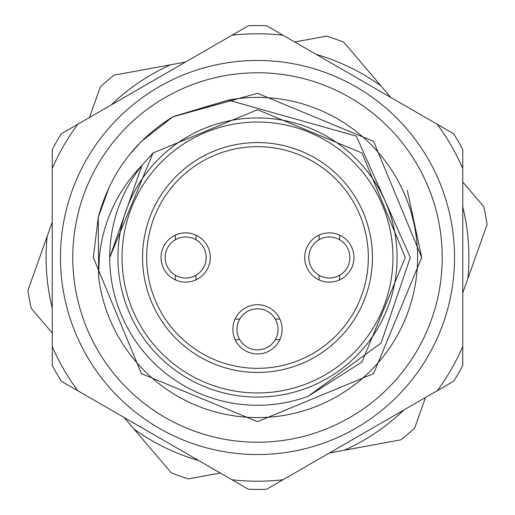 <?xml version="1.0" encoding="UTF-8"?>
<svg xmlns="http://www.w3.org/2000/svg" width="515" height="515" viewBox="0 0 515 515"><rect width="100%" height="100%" fill="white"/><g stroke="black" fill="none" stroke-linecap="round" stroke-linejoin="round"><path stroke-width="0.77" d="M72.776 257.5A184.724 184.724 0 0 0 257.5 442.224A184.724 184.724 0 0 0 442.224 257.5A184.724 184.724 0 0 0 257.5 72.776A184.724 184.724 0 0 0 72.776 257.5M454.539 257.5A197.039 197.039 0 0 1 257.5 454.539A197.039 197.039 0 0 1 60.461 257.5A197.039 197.039 0 0 1 257.5 60.461A197.039 197.039 0 0 1 454.539 257.5M228.28 100.097A160.094 160.094 0 0 1 417.594 257.5A160.094 160.094 0 0 1 267.375 417.285A160.094 160.094 0 0 1 98.629 277.218L99.26 257.5C102.897 221.849 117.137 191.129 141.979 165.347L153.007 153.007L257.5 109.721L361.994 153.007L405.279 257.5L361.994 361.994L308.047 396.363A147.779 147.779 0 0 1 109.721 257.5L153.007 153.007L257.5 109.721L361.994 153.007L405.279 257.5L361.994 361.994L308.047 396.363L381.119 343.016L410.339 257.5L356.316 136.14L228.28 100.097L173.207 116.59C134.808 140.395 109.824 174.019 98.256 217.465L98.629 277.218M109.721 257.5L153.007 153.007L257.5 109.721L361.994 153.007L405.279 257.5L361.994 153.007L257.5 109.721L153.007 153.007L109.721 257.5L141.979 165.347A147.779 147.779 0 0 0 109.721 257.5L153.007 153.007L257.5 109.721L361.994 153.007L405.279 257.5L361.994 361.994L308.047 396.363L361.994 361.994L405.279 257.5L361.994 361.994L308.047 396.363M231.969 479.755L77.784 390.743A223.716 223.716 0 0 1 52.253 346.518L52.253 168.482A223.716 223.716 0 0 1 77.784 124.257L231.969 35.245A223.716 223.716 0 0 1 283.031 35.245L437.216 124.257A223.716 223.716 0 0 1 462.747 168.482L462.747 346.518A223.716 223.716 0 0 1 437.216 390.743L283.031 479.755A223.716 223.716 0 0 1 231.969 479.755L248.41 489.25A231.93 231.93 0 0 0 266.59 489.25L283.031 479.755M77.784 390.743L61.343 381.248A231.93 231.93 0 0 1 52.253 365.502L52.253 346.518M462.747 346.518L462.747 365.502A231.93 231.93 0 0 1 453.657 381.248L437.216 390.743M437.216 124.257L453.657 133.752A231.93 231.93 0 0 1 462.747 149.498L462.747 168.482M231.969 35.245L248.41 25.75A231.93 231.93 0 0 1 266.59 25.75L283.031 35.245M52.253 168.482L52.253 149.498A231.93 231.93 0 0 1 61.343 133.752L77.784 124.257M129.181 155.06L141.393 141.393L173.207 116.59L141.393 141.393L129.181 155.06L141.393 141.393L173.207 116.59L141.393 141.393L129.181 155.06L141.393 141.393L173.207 116.59L257.5 93.305L373.607 141.393L421.695 257.5L373.607 373.607L257.5 421.695L141.393 373.607L93.305 257.5L98.256 217.465L109.077 187.273M172.692 116.899L257.5 93.305L373.607 141.393L421.695 257.5L373.607 373.607L257.5 421.695L141.393 373.607L93.305 257.5L98.256 217.465L93.305 257.5L141.393 373.607L257.5 421.695L373.607 373.607L421.695 257.5L373.607 141.393L257.5 93.305L172.692 116.899L257.5 93.305L373.607 141.393L421.695 257.5L373.607 373.607L257.5 421.695L141.393 373.607L93.305 257.5L98.256 217.465L93.305 257.5L141.393 373.607L257.5 421.695L373.607 373.607L421.695 257.5L407.288 190.241M372.435 257.5A114.935 114.935 0 0 1 257.5 372.435A114.935 114.935 0 0 1 142.565 257.5A114.935 114.935 0 0 1 257.5 142.565A114.935 114.935 0 0 1 372.435 257.5A114.935 114.935 0 0 0 257.5 142.565A114.935 114.935 0 0 0 142.565 257.5M117.935 257.5A139.565 139.565 0 0 0 257.5 397.065A139.565 139.565 0 0 0 397.065 257.5A139.565 139.565 0 0 0 257.5 117.935A139.565 139.565 0 0 0 117.935 257.5M353.966 257.5A24.63 24.63 0 0 0 329.336 232.87A24.63 24.63 0 0 0 304.706 257.5A24.63 24.63 0 0 0 329.336 282.13A24.63 24.63 0 0 0 353.966 257.5M282.13 329.336A24.63 24.63 0 0 0 257.5 304.706A24.63 24.63 0 0 0 232.87 329.336A24.63 24.63 0 0 0 257.5 353.966A24.63 24.63 0 0 0 282.13 329.336M210.294 257.5A24.63 24.63 0 0 0 185.664 232.87A24.63 24.63 0 0 0 161.034 257.5A24.63 24.63 0 0 0 185.664 282.13A24.63 24.63 0 0 0 210.294 257.5M339.597 239.726A20.523 20.523 0 0 0 319.075 239.726A20.523 20.523 0 0 0 329.336 278.023A20.523 20.523 0 0 0 339.597 239.726L339.597 235.11M319.075 279.89L319.075 275.274M319.075 239.726L319.075 235.11M339.597 279.89L339.597 275.274M275.274 339.597A20.523 20.523 0 0 0 275.274 319.075A20.523 20.523 0 0 0 236.977 329.336A20.523 20.523 0 0 0 275.274 339.597L279.89 339.597M235.11 319.075L239.726 319.075M275.274 319.075L279.89 319.075M235.11 339.597L239.726 339.597M175.403 275.274A20.523 20.523 0 0 0 195.925 275.274A20.523 20.523 0 0 0 185.664 236.977A20.523 20.523 0 0 0 175.403 275.274L175.403 279.89M195.925 235.11L195.925 239.726M195.925 275.274L195.925 279.89M175.403 235.11L175.403 239.726M462.747 292.945L467.845 278.615A211.401 211.401 0 0 0 462.747 206.85M462.747 181.975L483.797 206.702A231.93 231.93 0 0 1 487.081 224.585L467.845 278.615M124.186 417.53L134.042 429.111A211.401 211.401 0 0 0 198.739 460.571M329.426 452.968L344.387 450.226A211.401 211.401 0 0 0 403.985 409.921M390.814 97.47L380.958 85.889A211.401 211.401 0 0 0 316.262 54.429M185.574 62.032L170.613 64.774A211.401 211.401 0 0 0 111.015 105.079M52.253 222.055L47.155 236.385A211.401 211.401 0 0 0 52.253 308.15M220.285 473.015L188.342 478.879A231.93 231.93 0 0 1 171.218 472.783L134.042 429.111M425.532 397.483L414.639 428.081A231.93 231.93 0 0 1 400.799 439.862L344.387 450.226M52.253 333.025L31.203 308.298A231.93 231.93 0 0 1 27.919 290.415L47.155 236.385M89.468 117.517L100.361 86.919A231.93 231.93 0 0 1 114.201 75.139L170.613 64.774M294.715 41.985L326.658 36.121A231.93 231.93 0 0 1 343.782 42.217L380.958 85.889M122.036 257.5A135.464 135.464 0 0 1 257.5 122.036A135.464 135.464 0 0 1 392.964 257.5A135.464 135.464 0 0 1 257.5 392.964A135.464 135.464 0 0 1 122.036 257.5M146.666 257.5A110.834 110.834 0 0 0 257.5 368.334A110.834 110.834 0 0 0 368.334 257.5A110.834 110.834 0 0 0 257.5 146.666A110.834 110.834 0 0 0 146.666 257.5"/></g></svg>
